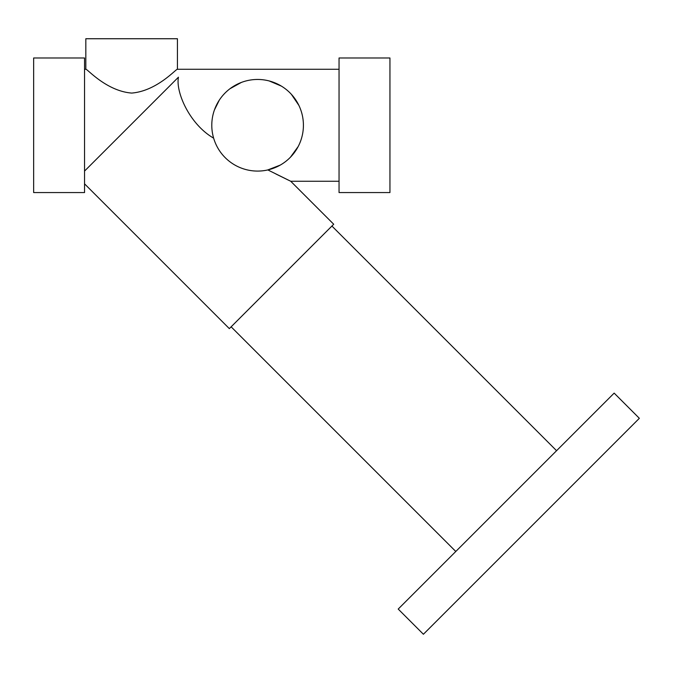 <?xml version="1.0" encoding="UTF-8"?>
<svg xmlns="http://www.w3.org/2000/svg" width="673" height="673" viewBox="0 0 673 673"><rect width="100%" height="100%" fill="white"/><g stroke="black" fill="none" stroke-linecap="round" stroke-linejoin="round"><path stroke-width="1.01" d="M280.262 165.087L267.82 169.924L280.262 165.087M213.644 138.158C189.769 124.463 175.493 92.176 178.446 77.185L84.546 171.077M290.433 157.221L298.164 146.563M298.862 105.35L291.359 94.296M281.364 86.102L269.192 80.945M241.346 82.443L229.973 88.735M219.28 100.176L214.46 109.884M275.922 174.004L288.767 180.314M267.82 169.924L290.719 181.256L267.82 169.924M85.824 69.277L85.824 38.74L177.436 38.74L177.436 69.277C176.62 68.2 157.314 90.964 131.706 93.076C106.031 91.074 86.624 68.166 85.824 69.277L84.546 69.277M339.049 181.256L290.719 181.256L333.707 224.244L229.333 328.617L84.546 183.83M84.546 57.979L84.546 192.562L33.65 192.562L33.65 57.979L84.546 57.979M389.945 57.979L389.945 192.562L339.049 192.562L339.049 57.979L389.945 57.979M556.571 450.708L331.907 226.044M639.35 418.312L423.401 634.26L398.206 609.065L614.155 393.116L639.35 418.312M303.414 125.271A45.806 45.806 0 0 0 234.7 85.597A45.806 45.806 0 0 0 234.7 164.944A45.806 45.806 0 0 0 303.414 125.271M339.049 69.277L177.436 69.277M455.798 551.481L231.133 326.817"/></g></svg>
